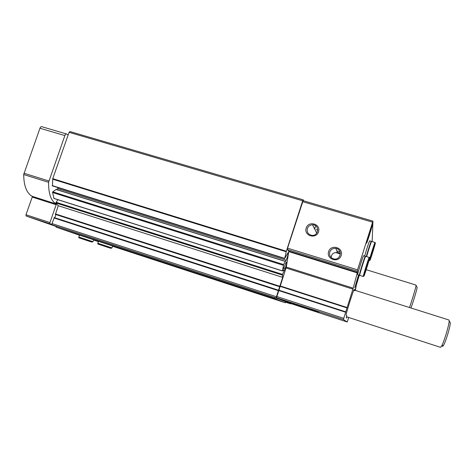 <?xml version="1.0" encoding="UTF-8"?>
<svg xmlns="http://www.w3.org/2000/svg" width="474" height="474" viewBox="0 0 474 474"><rect width="100%" height="100%" fill="white"/><g stroke="black" fill="none" stroke-linecap="round" stroke-linejoin="round"><path stroke-width="0.71" d="M331.255 257.625L331.468 255.77C332.197 253.809 333.637 252.743 335.799 252.565L340.101 253.88L337.435 252.577L335.799 252.565M314.677 229.043L315.394 226.797M355.227 290.366L355.411 289.496C355.63 288.269 355.334 288.702 354.522 290.793L354.185 289.62C354.084 287.771 345.659 314.434 346.15 315.068L346.731 315.56L346.364 318.143L346.921 316.899M372.143 241.616L372.943 221.127L357.544 269.83L357.272 272.894L353.207 288.174L345.783 311.845L278.937 290.201L276.857 296.534L276.626 297.773L278.564 298.567L313.012 309.812L319.494 312.804L290.503 303.461L347.252 322.006L348.71 317.479M345.783 311.845L343.395 319.565L347.252 322.006M314.594 228.889L315.163 227.129M315.4 225.985L315.157 225.488M372.931 221.133L303.111 200.662L287.558 248.169L287.309 249.549L288.767 251.09L288.767 251.617L286.314 267.063L278.937 290.201M328.606 251.611C326.023 259.45 338.726 263.39 341.179 255.468C343.739 247.594 331.036 243.743 328.606 251.611M306.18 228.053C303.603 235.785 316.093 239.589 318.54 231.774C321.088 224.001 308.604 220.28 306.18 228.053M276.626 297.773L343.395 319.565L276.638 297.779M355.417 290.432L356.264 285.295L359.298 275.258M358.504 275.009L354.825 287.771L359.096 275.193M369.43 232.379L366.485 243.168C366.598 244.584 372.694 225.037 372.339 224.421L369.43 232.379M303.68 200.828L303.2 199.827L302.69 200.798L286.367 251.232L284.637 258.603L288.168 252.482C288.311 254.111 287.641 256.695 286.148 260.226L283.541 264.545L282.54 270.992L285.632 263.425L286.622 262.063C286.835 263.052 286.349 265.179 285.17 268.438L282.545 274.387L282.682 277.379L276.425 296.754L276.2 298.004L277.859 298.673L278.054 298.359M302.69 200.798L69.085 132.329L69.98 131.553L303.2 199.827M69.085 132.329L52.75 178.662L52.46 185.814M56.702 189.588L58.415 187.763M56.151 189.499L52.786 191.828L52.537 192.497L54.03 198.41M57.81 199.69L55.891 202.943L58.266 205.722L282.682 277.379M58.266 205.722L55.405 214.396L279.713 286.752M277.859 298.673L52.14 224.842L52.004 223.568L54.285 217.59C55.44 216.825 55.814 215.759 55.405 214.396M285.573 302.098L290.526 303.81L290.71 303.526M289.359 302.993L289.324 303.324M307.348 228.539C306.684 232.236 308.201 234.506 311.886 235.347C319.014 236.218 319.707 224.569 312.526 224.794C309.984 224.937 308.26 226.187 307.348 228.539M329.756 252.079C329.08 255.439 330.372 257.708 333.631 258.881C340.61 260.824 343.04 249.318 335.859 248.382C332.902 248.127 330.864 249.36 329.756 252.079M448.842 319.956L449.151 320.75C449.388 324.139 444.043 342.003 441.519 346.227L440.423 347.306M449.921 322.119L450.3 322.788C450.525 325.822 445.821 341.547 443.563 345.291C442.9 346.447 442.532 346.618 442.455 345.795M371.575 255.089L373.613 248.72L371.575 255.089M366.627 256.641C368.15 251.019 371.628 240.448 371.616 241.462L374.97 242.463M366.325 256.553C367.557 251.812 370.994 241.29 370.982 242.261L371.172 242.321M366.278 256.535C367.8 250.912 371.278 240.348 371.266 241.355L371.106 242.303M364.684 256.055C366.195 250.426 369.679 239.868 369.69 240.881L371.225 241.343M365.608 270.684L367.747 264.036L365.608 270.684M359.748 275.394L359.695 275.376C359.375 274.807 365.65 254.828 365.667 256.351L369.181 257.423M359.677 274.327L359.63 274.31C359.345 273.776 364.98 255.824 365.004 257.192L365.187 257.252M359.813 274.375L359.333 275.27C359.008 274.689 365.276 254.716 365.306 256.238L365.14 257.234M359.333 275.27L357.68 274.754C357.325 274.168 363.594 254.2 363.647 255.735L365.253 256.227M68.138 135.013L66.573 133.982C65.933 133.81 65.359 134.343 64.861 135.576L48.573 182.312C48.472 193.659 50.985 200.875 56.128 203.956L32.143 196.307C26.639 193.119 23.824 185.867 23.7 174.545L39.964 128.241C40.468 127.02 41.06 126.499 41.742 126.682L66.413 133.935M51.897 224.463L50.025 223.805L49.924 222.555L56.187 204.727L56.128 203.956M56.187 204.727L32.226 197.077L32.143 196.307M32.226 197.077L25.969 214.746L26.106 215.996L56.252 226.519M56.329 226.305L56.045 227.111L79.478 235.234M274.861 297.696L274.588 298.549L56.045 227.111M236.502 286.468L255.213 292.582L236.502 286.468M215.777 279.696L234.298 285.745L215.777 279.696M197.362 273.67L211.629 278.339L197.356 273.64M177.152 267.063L191.3 271.691L177.152 267.063M155.229 259.894L173.259 265.796L155.229 259.894M135.576 253.466L153.463 259.325L135.576 253.466M116.177 247.126L133.929 252.938L116.177 247.126M98.93 241.485L112.646 246.006M79.993 235.294L93.627 239.791M274.588 298.549L285.354 302.773L112.557 246.255M98.438 241.639L93.544 240.034M285.354 302.773L285.686 301.701M277.906 298.596L284.951 301.458L315.903 311.572L316.045 311.217M310.144 308.876L277.989 298.46M310.126 308.953L315.903 311.572M366.218 269.7L416 285.064L416.059 285.472C415.882 287.493 411.835 301.061 409.477 307.519M417.013 287.173L417.156 287.434C417.013 289.371 412.913 302.957 410.958 307.987M353.711 290.42L354.516 290.675L353.705 290.426M372.564 222.17L302.613 201.646M357.544 269.83L287.558 248.169M357.171 271.205L287.309 249.549M357.378 272.384L288.767 251.09M357.272 272.894L288.767 251.617M353.207 288.174L286.314 267.063M352.929 289.128L286.077 268M347.134 307.525L280.27 285.976M347.015 307.922L280.17 286.373M345.653 312.23L278.783 290.574M343.733 318.332L276.857 296.534M340.368 253.276L337.346 252.352M340.071 251.866L336.789 250.864L340.071 251.866M52.75 178.662L286.367 251.232M52.632 179.166L286.213 251.765M52.187 185.571L284.655 258.354M57.721 188.611L286.148 260.226M55.902 189.422L285.271 261.441M52.786 191.828L283.541 264.545M52.537 192.497L283.304 265.28M53.787 198.333L282.534 270.903M283.843 268.017L285.17 268.438M282.99 270.05L284.364 270.482M282.854 270.364L284.068 270.749M56.003 202.262L282.545 274.387M55.891 202.943L282.356 275.098M55.399 213.91L279.814 286.266M54.285 217.59L278.588 290.224M53.977 217.957L278.392 290.663M52.004 223.568L276.425 296.754M52.14 224.842L276.2 298.004L52.104 224.824M285.544 302.181L290.526 303.81M369.939 260.291C369.927 259.177 375.485 241.485 375.331 243.126C375.242 244.537 369.904 261.541 369.939 260.291M369.335 260.605C369.193 259.835 375.058 241.106 375.011 242.475C375.082 243.02 375.704 241.467 374.442 245.159L369.335 260.605M371.065 255.984L370.828 256.701M363.89 276.158C363.771 275.258 369.625 256.624 369.566 258.093C369.566 259.325 363.949 277.201 363.89 276.158M363.256 276.484C362.995 275.933 369.27 255.93 369.228 257.435C369.696 256.784 369.519 257.649 368.689 260.03L363.268 276.484L359.695 275.382M64.861 135.576L39.964 128.241M48.834 180.985L23.949 173.223M48.573 182.312L23.7 174.545M49.924 222.555L25.969 214.746M50.06 223.823L26.135 216.014M92.963 241.699L78.85 237.041L79.525 235.104M91.565 241.236L91.968 242.101L88.36 240.976M111.983 247.926L97.691 243.209M110.578 247.464L110.987 248.34L107.213 247.161M340.385 253.655L339.437 253.365M317.799 230.062L316.306 229.617M372.937 221.121L303.111 200.662M52.288 185.844L284.637 258.603M56.068 189.387L285.33 261.364M53.87 198.44L282.54 270.992M282.942 270.156L284.187 270.553M354.955 289.715L355.411 289.496M316.756 233.155L312.526 224.794M337.435 252.577L335.859 248.382M346.441 316.739L440.613 347.365M354.748 290.218L448.825 319.962M450.3 322.788L449.151 320.75M443.563 345.291L441.519 346.227M369.4 260.617L368.985 260.528M50.025 223.805L26.106 215.996M417.156 287.434L416.059 285.472M93.639 239.767L92.975 241.687L91.903 242.072L83.697 239.4C78.281 237.545 78.595 238.043 78.85 237.041M88.282 240.952L80.035 238.197M98.545 241.325L97.875 243.263M112.652 245.982L111.988 247.914L110.969 248.317L101.489 245.236C95.57 243.221 98.622 244.537 97.869 243.275M107.136 247.132L99.06 244.442"/></g></svg>
